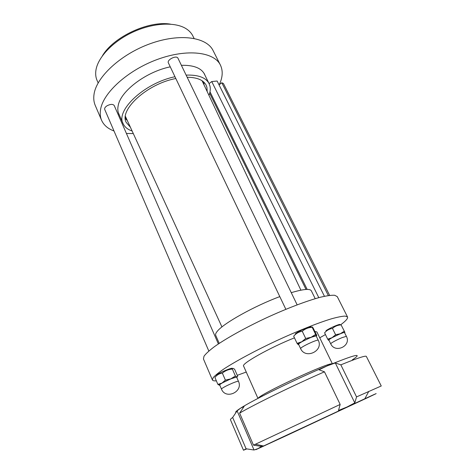 <?xml version="1.0" encoding="UTF-8"?>
<svg xmlns="http://www.w3.org/2000/svg" width="475" height="475" viewBox="0 0 475 475"><rect width="100%" height="100%" fill="white"/><g stroke="black" fill="none" stroke-linecap="round" stroke-linejoin="round"><path stroke-width="0.71" d="M279.805 296.608C254.357 306.037 223.523 323.309 217.36 331.206C215.828 333.017 215.276 334.394 215.709 335.332L219.23 343.378M311.327 290.801L311.303 290.753C309.932 288.473 303.252 289.115 291.258 292.665M203.003 81.415L203.247 83.238M126.552 118.851L125.317 117.497M203.941 82.234L203.971 84.776M127.258 120.401L125.341 118.744M187.156 77.247C197.089 77.354 203.419 80.002 206.138 85.197L206.94 87.388L207.183 91.574M130.393 127.235L126.243 122.455C118.839 109.974 147.137 83.79 175.827 78.529M186.129 75.115C198.194 74.7 205.841 77.52 209.065 83.576L209.962 86.046C210.597 88.884 210.265 91.978 208.958 95.338M132.133 131.023C127.698 129.503 124.693 127.045 123.114 123.654C115.377 110.527 144.382 82.994 174.972 76.73M315.649 334.43L316.617 335.73L311.101 337.292L315.649 334.43L312.194 327.311C308.358 327.495 305.051 328.819 302.254 331.283C298.834 331.817 295.973 333.462 293.681 336.223L297.065 343.354L301.767 341.768L305.704 338.467L311.101 337.292L301.767 341.768L298.716 343.728L298.169 344.583L297.065 343.354M316.338 336.306L316.76 335.35L313.12 327.982C312.378 326.842 312.069 326.616 312.194 327.311M298.169 344.583L298.716 344.613M295.284 333.878C298.644 330.921 313.815 324.668 310.864 327.441M302.254 331.283L305.704 338.467M300.58 348.537L298.567 344.304L299.232 343.478C302.278 340.937 316.172 334.81 316.19 335.991L318.232 340.213C317.918 339.922 316.166 340.421 312.972 341.709C307.764 343.918 303.858 345.931 301.257 347.736L300.58 348.537C305.306 359.688 323.962 350.912 318.232 340.213M235.392 375.998L236.9 376.93L230.767 378.872L235.392 375.998L232.358 369.063C228.57 369.312 225.239 370.666 222.365 373.124C219.385 373.481 216.903 374.929 214.908 377.459L217.882 384.394L221.973 383.088L225.393 380.113L230.767 378.872L221.973 383.088L219.794 384.483L219.515 385.267L219.818 385.249M236.793 377.524L237.678 376.236L234.68 369.413C233.439 368.214 232.667 368.101 232.358 369.063M219.456 385.261L217.882 384.394M216.606 375.131C219.058 372.608 235.428 366.011 231.782 368.998M222.365 373.124L225.393 380.113M221.469 389.084L219.699 384.964L220.008 384.483C222.104 382.417 236.71 376.063 236.663 377.233L238.462 381.33C238.094 381.051 236.087 381.651 232.447 383.135C227.282 385.35 223.731 387.178 221.789 388.621L221.469 389.084C225.631 399.992 243.568 391.774 238.462 381.33M285.849 309.296L168.405 62.955C166.565 59.797 176.611 54.845 177.971 58.241L297.142 304.837M170.258 66.844C146.003 71.79 120.537 91.206 118.198 105.569C117.527 108.781 117.752 111.637 118.869 114.148L119.474 115.324M205.105 75.555L204.535 74.201C201.222 67.978 193.509 65.016 181.391 65.318M219.254 84.704C222.757 77.318 223.125 70.751 220.37 64.998C214.124 51.989 187.346 48.498 157.706 59.322C128.054 70.039 103.212 92.661 100.575 109.464C99.881 113.531 100.231 117.165 101.626 120.371C103.829 125.204 107.956 128.743 114 130.981M126.421 133.469L133.297 133.564M208.822 351.037L104.72 109.446C104.352 108.252 105.147 107.018 107.112 105.741C110.538 104.043 112.902 103.966 114.208 105.515L218.381 343.942M209.083 83.612L211.737 81.558L217.128 81.017L324.437 296.281M213.156 50.712L213.067 50.528C206.583 37.056 179.752 33.03 150.314 43.664C120.87 54.174 96.413 76.992 94.044 94.228C93.415 98.396 93.818 102.143 95.261 105.462L101.543 120.175M170.507 24.154C148.817 20.407 113.59 36.747 102.457 55.741M98.159 82.935L97.078 80.453C95.796 77.544 95.392 74.284 95.867 70.686L95.92 70.294C97.797 57.392 112.884 41.343 132.994 32.068C153.098 22.758 175.032 21.696 186.01 28.648C189.098 30.59 191.354 32.983 192.791 35.821L192.868 35.981M306.037 289.453L209.653 93.242M209.992 91.794L307.177 289.412M211.737 81.558L318.802 297.659M212.39 379.905L203.442 358.94L204.018 356.179C205.883 353.655 209.368 350.479 214.457 346.655C225.904 338.55 244.839 327.964 265.632 318.185C286.484 308.542 306.832 300.812 320.488 297.213C326.741 295.747 331.467 295.1 334.655 295.26L337.256 296.614M325.452 334.554L319.74 337.814M246.252 372.05L237.274 375.315M216.357 380.837C214.106 381.009 212.794 380.718 212.408 379.952L213.186 377.619C215.199 375.369 218.838 372.436 224.093 368.832C235.873 361.142 255.158 350.752 276.183 340.884C297.261 331.122 317.68 322.994 331.241 318.873C337.434 317.134 342.065 316.207 345.147 316.083L347.516 316.956C348.104 318.369 345.83 320.969 340.706 324.758M325.963 330.742C329.3 328.094 342.481 322.584 339.607 325.025M257.961 398.406L243.61 366.1C240.902 363.915 270.257 347.403 294.452 337.85M314.878 331.473L316.884 331.936L332.352 363.737M236.004 412.526C234.953 412.27 236.425 410.851 240.421 408.274C252.368 400.372 296.637 378.652 327.037 365.946C355.282 354.38 363.684 352.373 352.236 359.925M365.934 398.478L257.943 448.632L364.848 398.745C379.567 391.964 379.929 391.881 365.934 398.478M288.153 434.809L255.888 449.671L279.532 438.49L372.839 395.141L288.153 434.809M327.037 365.946L335.303 362.936L340.842 364.853C357.099 358.221 365.596 355.401 366.332 356.387L381.253 385.979L356.553 396.904L354.801 402.889L346.91 407.051L338.509 410.447L340.159 404.433L324.473 371.812L319.04 369.793L327.037 365.946M243.473 450.223L230.452 419.752C230.274 419.413 231.01 418.647 232.655 417.466L237.12 410.875L240.421 408.274L244.144 406.398L239.62 413.113C254.933 404.142 293.859 385.136 324.473 371.812M340.842 364.853L356.553 396.904M239.62 413.113L253.484 445.152L340.159 404.433M246.816 448.899L243.473 450.229L246.086 448.786L232.655 417.466M253.484 445.152L261.594 446.411L257.943 448.632L254.03 450.003L246.086 448.786M254.03 450.003L237.12 410.875M261.594 446.411L261.185 445.467M354.801 402.889L335.303 362.936M328.338 295.557L221.807 82.751L219.046 84.865M221.807 82.751L223.428 83.511L329.632 295.379M344.642 332.838L344.921 332.387L344.215 332.381L340.326 333.735L332.007 337.713L328.86 339.684L328.468 340.254L328.979 340.278M330.701 343.787L328.86 340.035L329.597 339.251C332.583 336.995 344.541 331.657 344.517 332.589L346.388 336.336L342.018 337.648C337.47 339.595 333.949 341.388 331.449 343.021L330.701 343.787C335.089 353.774 351.654 345.931 346.388 336.336M344.921 332.387L341.109 324.9L344.921 332.387M328.468 340.254L327.697 339.138L332.007 337.713L335.617 334.768L340.326 333.735L344.262 331.212M341.109 324.9C337.749 325.06 334.869 326.23 332.47 328.409C329.329 328.89 326.711 330.363 324.603 332.821L327.697 339.138M332.47 328.409L335.617 334.768M332.096 363.838C328.617 362.134 259.154 394.505 258.204 398.276M311.303 290.753L315.21 298.674M209.065 83.576L203.87 73.049M123.055 123.518L118.352 112.765M315.62 335.754L316.041 335.012M298.716 343.728L297.148 343.467M219.794 384.483L218.625 384.275M213.067 50.528L220.37 64.998M192.791 35.821L194.073 38.41M327.928 365.572L327.602 364.901M262.212 396.197L261.909 395.515M347.516 316.956L337.226 296.554M364.135 399.095L364.462 399.154M364.848 398.745L368.784 391.353M263.572 445.972L255.354 444.244M328.86 339.684L327.958 339.56M344.215 332.381L344.571 331.776M300.895 290.172L202.071 80.744M221.944 326.937L125.406 116.351"/></g></svg>
